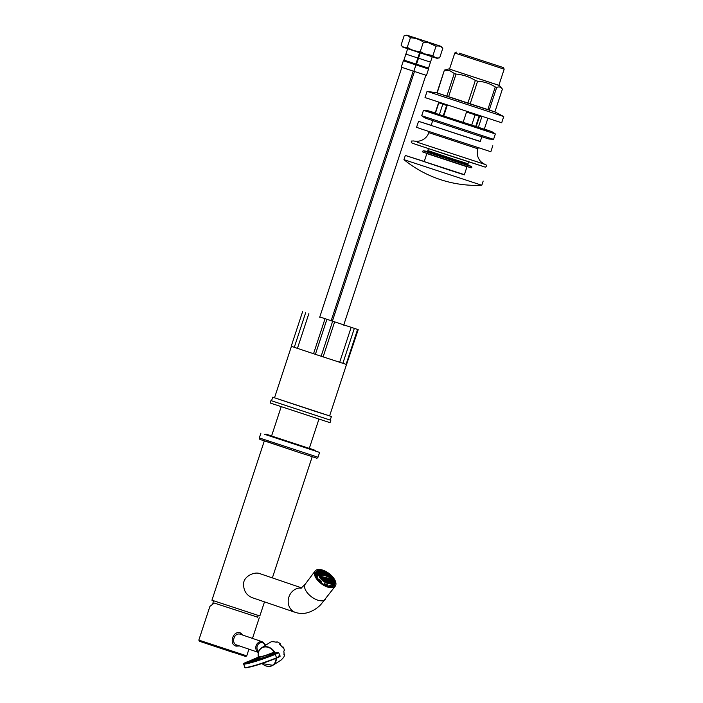 <?xml version="1.0" encoding="UTF-8"?>
<svg xmlns="http://www.w3.org/2000/svg" width="703" height="703" viewBox="0 0 703 703"><rect width="100%" height="100%" fill="white"/><g stroke="black" fill="none" stroke-linecap="round" stroke-linejoin="round"><path stroke-width="1.05" d="M264.293 440.983L211.937 600.213L259.855 615.969L264.495 601.865M260.224 573.762L259.961 573.674C254.512 571.337 244.495 576.179 243.677 582.761C243.159 590.019 245.962 594.975 252.087 597.629L295.339 612.392A12.61 11.063 108.8 0 0 295.471 612.436M322.721 570.124A12.61 6.406 36.9 0 0 315.067 571.038A12.61 6.406 36.9 0 0 317.027 579.562A12.61 6.406 36.9 0 0 327.598 587.075A12.61 6.406 36.9 0 0 335.252 586.161A12.61 6.406 36.9 0 0 333.301 577.629A12.61 6.406 36.9 0 0 322.721 570.124M327.352 586.223A11.345 5.765 36.9 0 0 334.241 585.406A11.345 5.765 36.9 0 0 332.484 577.725A11.345 5.765 36.9 0 0 322.967 570.977A11.345 5.765 36.9 0 0 316.078 571.794A11.345 5.765 36.9 0 0 317.835 579.465A11.345 5.765 36.9 0 0 327.352 586.223M327.326 586.144A11.222 5.703 36.9 0 0 334.145 585.327A11.222 5.703 36.9 0 0 332.405 577.734A11.222 5.703 36.9 0 0 322.993 571.056A11.222 5.703 -143.1 0 0 316.183 571.864A11.222 5.703 -143.1 0 0 317.923 579.457A11.222 5.703 -143.1 0 0 327.326 586.144M264.89 434.349L319.593 452.433L318.02 457.222L259.319 437.925L259.855 439.393L301.754 453.373L267.052 441.669M315.656 451.036L319.593 452.433M315.691 451.124L264.82 434.392M332.967 580.783L333.556 580.845A10.281 5.22 36.9 0 1 333.907 583.516L332.853 582.813A9.016 4.578 36.9 0 0 332.871 582.066M332.958 585.212A10.281 5.22 36.9 0 1 330.656 586.03L330.111 585.107A9.016 4.578 36.9 0 0 331.93 584.457L332.958 585.212L332.308 586.074A10.281 5.22 -143.1 0 0 332.73 585.634L332.475 585.977A10.281 5.22 36.9 0 0 332.598 585.801M327.8 585.696A10.281 5.22 36.9 0 1 327.15 585.502A10.281 5.22 -143.1 0 1 324.188 584.184L324.47 583.595A9.016 4.578 36.9 0 0 326.904 584.659A9.016 4.578 36.9 0 0 327.317 584.782L327.536 586.038M319.25 579.184L319.232 579.149A9.016 4.578 36.9 0 0 321.447 581.478L321.086 582.031A10.281 5.22 -143.1 0 1 318.292 579.07L319.25 579.184M317.457 574.404L317.475 574.386A9.016 4.578 36.9 0 0 317.747 576.495L316.763 576.346A10.281 5.22 -143.1 0 1 316.412 573.674L317.475 574.386M319.663 572.172A9.016 4.578 36.9 0 0 318.397 572.734L317.756 573.586L318.397 572.734L317.361 571.987A10.281 5.22 -143.1 0 1 319.663 571.17L320.102 571.943M324.549 572.216A10.281 5.22 36.9 0 0 323.178 571.697A10.281 5.22 -143.1 0 0 322.528 571.504L322.651 571.724M331.948 578.121L332.036 578.13A10.281 5.22 36.9 0 0 331.456 577.4M333.907 583.516L333.257 584.386L332.211 583.666L332.853 582.813M332.203 583.683A9.016 4.578 -143.1 0 1 331.948 584.501M333.257 584.386A10.281 5.22 -143.1 0 1 332.73 585.634M330.146 585.116L329.461 585.977L330.111 585.107M329.461 585.977A9.016 4.578 -143.1 0 1 327.66 585.88M323.855 584.421L324.47 583.595M318.09 579.325A9.016 4.578 -143.1 0 1 317.097 577.365L317.747 576.495M317.185 574.219A9.016 4.578 -143.1 0 1 317.299 574.061A9.016 4.578 -143.1 0 1 317.747 573.604L316.71 572.857A10.281 5.22 -143.1 0 0 316.288 573.305L316.025 573.648A10.281 5.22 -143.1 0 1 316.165 573.481M332.519 582.761A8.383 4.262 36.9 0 1 327.431 583.367A8.383 4.262 -143.1 0 1 320.401 578.376A8.383 4.262 -143.1 0 1 319.1 572.699A8.383 4.262 -143.1 0 1 324.188 572.093A8.383 4.262 36.9 0 1 331.227 577.084A8.383 4.262 36.9 0 1 332.519 582.761L330.858 584.975M327.308 582.936A7.759 3.937 -143.1 0 1 320.805 578.323A7.759 3.937 -143.1 0 1 319.61 573.077A7.759 3.937 -143.1 0 1 324.311 572.523A7.759 3.937 36.9 0 1 330.814 577.137A7.759 3.937 36.9 0 1 332.018 582.383A7.759 3.937 36.9 0 1 327.308 582.936M319.461 573.305A7.759 3.937 -143.1 0 1 323.986 572.954A7.759 3.937 36.9 0 1 331.842 582.585M325.647 578.973L326.456 578.604L327.141 579.404L327.185 578.841L328.222 579.826M326.93 579.632L327.238 580.573L326.473 579.905L326.93 579.632M327.009 580.819L327.273 581.812L326.535 581.117L327.009 580.819M326.754 582.98L326.781 582.005L327.246 583.139M324.127 573.059L324.786 573.525L324.127 573.059M324.689 573.595L325.304 574.123L324.689 573.595M325.19 574.219L325.761 574.799L325.19 574.219M325.287 575.045L326.262 575.362M326.438 575.423L327.361 575.81M327.536 575.889L328.398 576.346M328.565 576.434L329.382 576.952M329.531 577.058L330.252 577.778M329.953 577.242L330.261 577.708M330.173 577.857L330.463 578.525A10.088 7.215 -16 0 1 330.006 578.587L329.681 578.367A10.088 7.215 164 0 0 330.419 578.261A16.916 12.1 164 0 0 320.955 575.186A10.088 7.215 164 0 0 321.28 575.634L321.236 575.739A10.088 7.215 -16 0 1 321.034 575.458L320.972 576.996L321.614 577.383M330.964 579.351L330.463 578.525M330.867 579.536L330.753 579.448A10.088 7.215 -16 0 1 330.313 579.518M330.902 580.406L330.753 579.448M330.92 580.669L331.236 581.627L328.433 579.536M328.512 576.082L328.187 575.581L328.512 576.082M327.493 575.52L327.167 575.019L327.493 575.52M326.877 575.239L326.087 574.544L326.877 575.239M327.888 580.81L327.826 579.957L328.547 580.669L327.888 580.81M328.969 581.293L328.907 580.441L329.593 581.205L328.969 581.293M329.988 581.856L329.927 580.994L330.568 581.812L329.988 581.856M330.946 582.497L330.885 581.636L331.491 582.515L330.946 582.497M329.47 576.724L329.145 576.223L329.47 576.724M328.055 575.405L327.686 574.966L328.055 575.405M327.036 574.843L326.667 574.404L327.036 574.843M325.955 574.36L325.586 573.92L325.955 574.36M327.923 582.058L327.906 581.144L328.609 581.882L327.923 582.058M329.004 582.532L328.986 581.618L329.645 582.418L329.004 582.532M330.023 583.095L330.006 582.181L330.63 583.033L330.023 583.095M331.596 580.968L331.447 580.239L331.596 580.968M331.377 579.966L331.183 579.29L331.377 579.966M331.104 579.052L330.858 578.428L331.104 579.052M327.897 583.385L327.923 582.409L328.354 583.578M328.292 580.151L327.853 580.731M329.338 580.66L328.934 581.205M330.34 581.258L329.953 581.768M331.271 581.935L330.911 582.409M328.363 581.337L327.888 581.97M329.417 581.847L328.969 582.444M330.41 582.444L329.988 583.007M328.38 582.602L327.985 583.13M330.647 580.88A10.088 7.215 164 0 0 331.148 580.81A16.916 12.1 164 0 0 321.684 577.725A10.088 7.215 164 0 0 321.965 578.13L323.389 578.587M327.185 578.841L326.842 579.307M324.399 578.727L325.252 578.297L325.928 579.044M323.09 578.551L323.986 578.068L324.689 578.771M321.684 577.725L321.438 576.882A16.916 12.1 164 0 1 330.911 579.957L331.148 580.81M322.15 577.884L322.036 578.481M321.807 577.91L321.438 578.393M322.326 578.094L321.491 578.455L321.71 577.673M321.034 575.458L320.436 575.133L320.884 574.843M320.832 574.623L320.225 574.052L321.253 574.369M321.473 574.377L322.589 574.492M322.8 574.518L323.872 574.702M324.074 574.738L325.102 574.984M324.074 574.325L323.749 573.824L324.681 574.263L324.074 574.325M322.818 574.087L322.492 573.586L323.459 573.973L322.818 574.087M321.491 573.929L321.166 573.428L322.176 573.762L321.491 573.929M322.967 579.694L322.905 578.841L323.468 578.903L323.529 579.755L322.967 579.694M324.294 579.852L324.224 579L324.768 579.087L324.83 579.949L324.294 579.852M325.551 580.089L325.261 579.606L325.999 579.36L326.289 579.852L325.551 580.089M323.617 573.648L323.248 573.2L324.197 573.613L323.617 573.648M322.361 573.411L321.983 572.963L322.976 573.323L322.361 573.411M321.034 573.253L320.665 572.813L321.693 573.112L321.034 573.253M320.111 573.85L319.786 573.358L320.832 573.639L320.111 573.85M321.262 579.184L322.115 578.789L322.44 579.228L321.587 579.624M322.712 580.458L323.547 580.08L323.565 581.003M325.12 580.775L324.32 581.1L324.303 580.186L325.12 580.775L324.821 581.179M325.586 581.337L325.568 580.423L326.078 580.546L326.095 581.46L325.586 581.337M319.162 574.843L320.208 575.133L318.977 575.159M319.68 576.381L319.487 575.704L320.506 576.021L319.68 576.381M319.514 577.022L320.357 576.627L320.744 576.996L319.891 577.383M325.313 582.119L326.095 581.812L326.069 582.787M323.468 578.903L322.923 579.624M324.768 579.087L324.25 579.782M325.999 579.36L325.507 580.019M320.375 573.376L320.041 573.815M322.115 578.789L321.702 579.342M323.547 580.08L323.134 580.643M324.839 580.274L324.285 581.021M326.078 580.546L325.551 581.258M319.777 574.826L319.338 575.414M320.102 575.687L319.619 576.328M320.357 576.627L319.988 577.119M326.095 581.812L325.735 582.295M327.176 579.711L326.71 580.335M327.255 580.898L326.746 581.574M327.273 582.163L326.816 582.769M330.419 578.261L330.173 577.418A16.916 12.1 164 0 0 320.709 574.342L320.788 575.405M321.482 575.871A10.088 7.215 164 0 0 322.088 576.469L322.027 576.601A10.088 7.215 -16 0 1 321.675 576.258L321.482 575.871A10.088 7.215 -16 0 1 321.28 575.634L321.209 575.704M328.45 578.446A10.088 7.215 164 0 0 329.276 578.402L329.109 578.674A10.088 7.215 -16 0 1 328.934 578.683M320.814 574.07L320.445 574.571M329.681 578.367A10.088 7.215 -16 0 1 329.276 578.402L329.057 578.683M321.104 575.704A10.088 7.215 -16 0 0 321.306 575.994L321.499 576.671A10.088 7.215 -16 0 1 321.297 576.381M330.559 578.771A10.088 7.215 -16 0 1 330.076 578.841L329.848 579.219M322.378 577.356L322.097 576.855A10.088 7.215 -16 0 1 321.754 576.513L321.948 577.198M330.674 578.859L330.225 579.457M324.505 583.613L323.89 584.439M316.412 573.674L315.911 574.351M315.937 573.92A10.281 5.22 -143.1 0 1 316.288 573.305M317.361 571.987L316.71 572.857M317.73 576.46L316.71 577.286M330.656 586.03L330.313 586.487M329.76 586.469L329.487 585.977M330.041 422.688L270.145 402.995L270.936 400.596L330.832 420.289L330.041 422.688M330.243 420.051L330.832 420.289M271.543 400.754L270.936 400.596M330.225 420.095L271.534 400.789L272.711 397.195L331.412 416.501L330.225 420.095M329.637 415.842L331.412 416.501M274.53 397.731L272.711 397.195M319.795 316.939L358.205 329.645L319.795 316.956M324.962 318.986L313.538 353.723L321.13 356.245L346.104 364.347L357.528 329.61M332.422 321.051L331.192 320.647M331.175 320.682L332.405 321.086M346.544 364.409L329.61 415.904L315.243 411.343L274.513 397.793L291.42 346.368M302.633 311.552L291.209 346.289L313.538 353.723M358.003 329.672L346.579 364.409L346.122 364.295M346.605 364.33L358.205 329.645M334.54 322.141L323.116 356.878M351.105 327.528L339.681 362.265M308.863 313.626L297.439 348.372M209.916 606.364L214.266 603.051L257.606 617.164M243.141 635.213L240.47 632.964C233.185 629.914 228.457 644.317 236.138 646.145L239.503 645.96M240.769 634.396L240.646 634.361C234.301 631.742 230.435 643.517 237.104 645.143L258.405 652.41M240.707 634.378L262.658 641.874A5.677 4.974 108.8 0 0 262.597 641.848A5.677 4.974 108.8 0 0 256.226 645.328A5.677 4.974 108.8 0 0 258.414 652.366M257.597 617.172L214.266 603.051M413.83 71.311L401.255 67.172L403.355 60.774L415.93 64.913L413.83 71.311M403.355 60.774L403.917 60.08L415.895 64.026L415.93 64.913M419.638 52.646L417.863 58.033L405.886 54.096L403.917 60.089M418.803 52.435L402.863 47.127L401.07 45.115C402.705 47.163 404.779 47.866 407.292 47.242C411.185 50.001 415.517 51.424 420.289 51.512L424.313 53.815L432.916 55.616C434.726 57.672 436.985 58.393 439.691 57.769L437.046 58.323L418.803 52.435M440.992 46.345L419.427 39.254L440.992 46.345L442.785 48.358C440.966 46.301 438.707 45.581 436.009 46.205L428.013 42.549L423.382 42.101L420.289 51.512M423.382 42.101C419.489 39.342 415.157 37.918 410.385 37.821L407.292 47.242M410.385 37.821C408.751 35.783 406.677 35.071 404.163 35.704L401.07 45.115M406.809 35.15L428.364 42.242L406.809 35.15L404.163 35.704M412.828 37.074L427.529 41.96L412.828 37.074M426.457 75.414L413.874 71.275L415.974 64.878L428.558 69.017L426.457 75.414M432.257 56.75L430.482 62.136L418.505 58.2L416.536 64.184L428.514 68.129L428.558 69.017M436.009 46.205L432.916 55.616M442.785 48.358L439.691 57.769M425.447 41.178L440.148 46.064L425.447 41.178M459.279 53.156L503.374 67.576L459.279 53.156M454.823 52.936L449.507 69.114L498.858 85.335L504.174 69.166L457.829 54.008L454.823 52.936L456.414 52.136M462.012 54.043L500.255 66.548L462.012 54.043M476.168 126.663L479.578 116.294M435.403 113.209L438.83 102.796L447.143 105.626L443.725 116.004M463.11 122.401L466.52 112.041L481.775 116.997L478.356 127.375M443.241 115.837L446.651 105.468M475.685 126.505L479.095 116.136M439.384 114.554L442.802 104.167M471.687 125.204L475.096 114.844M427.064 91.337L503.735 116.54L501.687 122.77L425.016 97.559L427.064 91.337L436.888 92.831L494.947 111.918L489.209 110.16L496.696 87.4C499.086 86.46 500.984 87.04 502.381 89.132L494.894 111.891M503.735 116.54L494.947 111.918M444.656 70.195L449.841 70.695L454.279 73.481L446.792 96.241L437.169 92.954L444.41 70.107L436.932 92.866M475.342 80.458L467.855 103.218L448.567 96.829L456.045 74.07C462.978 74.685 469.411 76.812 475.342 80.458L477.601 81.197L470.122 103.956L487.785 109.703L495.264 86.944L496.696 87.4M498.866 85.3L448.909 68.912L444.41 70.107M448.909 68.912L449.516 69.079M454.279 73.481L456.045 74.07M477.601 81.197C483.989 81.592 489.877 83.508 495.264 86.944M499.455 85.529L502.381 89.132M428.452 148.676L427.828 150.574L452.829 158.931L467.961 163.773L468.585 161.875M428.065 150.67L427.776 151.54L452.477 159.792L467.433 164.581L467.715 163.711M427.793 151.514L467.442 164.546M426.844 153.57L424.19 161.664L449.182 170.021L464.314 174.862L466.977 166.76L426.844 153.57L466.792 166.514M403.944 159.66L403.944 159.651A114.774 114.774 0 0 0 481.801 185.258L403.944 159.66L405.315 155.46L464.384 174.652M405.315 155.46L424.252 161.462M421.703 115.723L493.576 139.352C485.993 138.746 492.091 139.809 478.084 135.574L430.315 119.809C423.979 117.568 425.201 118.183 421.703 115.723L423.478 110.327L495.351 133.957C491.854 131.496 493.075 132.111 486.74 129.87L484.349 129.053M431.124 125.415L480.237 141.567M492.803 145.732L490.835 151.725L421.097 128.913L416.571 127.305L418.54 121.311L480.29 141.426M418.54 121.311L431.167 125.283M258.273 657.156A10.404 8.559 57.6 0 1 258.256 657.103L258.37 657.024A10.404 8.559 57.6 0 1 261.701 647.744L269.328 642.902A10.404 8.559 -122.4 0 1 269.442 642.832L270.163 642.375A10.404 8.559 57.6 0 1 273.467 641.338L272.746 641.804A10.404 8.559 -122.4 0 1 276.209 642.287L276.938 641.821A10.404 8.559 57.6 0 1 280.374 643.799L279.645 644.256A10.404 8.559 -122.4 0 1 282.211 647.243L282.94 646.786A10.404 8.559 57.6 0 1 284.495 650.609L283.766 651.066A10.404 8.559 -122.4 0 1 283.933 654.809L284.653 654.344A10.404 8.559 57.6 0 1 283.414 657.788L282.694 658.245A10.404 8.559 -122.4 0 1 280.471 660.477A10.404 8.559 -122.4 0 1 280.356 660.548L281.068 660.047M278.3 656.62C280.646 656.075 280.102 656.567 276.674 658.105A37.408 4.578 157.9 0 1 245.628 667.824L244.802 667.604L243.8 664.238A37.786 4.622 -22.1 0 0 275.163 654.423C278.942 652.709 279.548 652.164 276.982 652.797L276.393 652.648A6.749 0.826 157.9 0 1 275.769 652.85C272.307 653.685 271.569 653.562 273.555 652.507L274.091 652.164C262.281 656.646 265.356 655.697 258.432 657.068L248.686 661.321M249.205 661.172A6.749 0.826 157.9 0 1 248.616 661.347L248.379 661.418C244.89 662.692 243.423 663.474 243.976 663.764A37.408 4.578 -22.1 0 0 275.022 654.045C278.441 652.516 278.977 652.024 276.657 652.56L276.446 652.63M259.038 657.314L272.096 653.368A7.636 0.931 -22.1 0 0 276.112 652.876L275.145 653.878A36.565 4.473 157.9 0 1 244.609 663.447L248.071 661.655A7.636 0.931 -22.1 0 0 256.832 658.149L271.753 653.781M274.091 652.164L274.565 652.314A10.404 8.559 -122.4 0 0 274.407 652.041L274.407 652.041M274.179 652.129A10.194 8.383 57.6 0 0 263.3 647.261A10.194 8.383 57.6 0 0 258.379 657.077L258.37 657.024M280.374 643.799L280.075 644.633M284.012 653.975L284.653 654.344M282.088 647.05L282.94 646.786M273.467 641.338L273.652 641.786M273.133 653.439L274.565 652.314M276.982 652.797L278.625 652.507L280.014 655.925C280.699 656.022 279.583 656.751 276.674 658.105L276.543 657.823A37.786 4.622 157.9 0 1 245.18 667.639A19.833 16.318 57.6 0 1 244.424 665.961A19.833 16.318 -122.4 0 1 243.8 664.238L243.976 663.764M278.344 656.163C280.963 655.583 280.365 656.136 276.543 657.823A19.833 16.318 57.6 0 0 275.919 656.101A19.833 16.318 -122.4 0 0 275.163 654.423L275.022 654.045M245.092 663.641L244.609 663.447L245.092 663.641M248.317 662.771L248.071 661.655M272.096 653.368L271.762 654.141A8.014 0.984 -22.1 0 0 276.042 653.342L276.112 652.876M275.224 654.203L275.145 653.878C261.498 659.265 251.358 662.446 244.714 663.412M250.312 662.296A8.014 0.984 -22.1 0 0 257.518 659.256L259.222 658.614C261.788 658.272 265.787 657.015 271.2 654.862L271.956 654.616M271.762 654.141L272.096 654.959A8.014 0.984 -22.1 0 0 272.193 655.047M301.42 588.06A12.61 11.063 108.8 0 0 288.608 598.033A12.61 11.063 108.8 0 0 295.339 612.392L295.611 612.48C299.953 613.807 304.25 613.781 308.494 612.41C313.063 610.881 317.15 608.297 320.735 604.677L335.252 586.161M300.875 588.376L305.26 584.131A12.61 6.406 36.9 0 0 307.211 592.655A12.61 6.406 36.9 0 0 317.782 600.16A12.61 6.406 36.9 0 0 325.436 599.255M332.8 579.966A10.527 5.352 -143.1 0 1 333.222 580.81M333.846 583.604A10.527 5.352 -143.1 0 1 333.257 585.344C332.317 586.61 330.287 586.812 327.185 585.933C320.296 584.044 313.766 575.089 316.412 572.717A10.527 5.352 -143.1 0 1 317.668 571.759M323.002 571.1A11.16 5.668 -143.1 0 1 334.47 581.627A11.16 5.668 -143.1 0 1 327.317 586.1A11.16 5.668 -143.1 0 1 315.849 575.572A11.16 5.668 -143.1 0 1 323.002 571.1M319.795 571.407A10.527 5.352 -143.1 0 1 321.702 571.653M326.816 319.619L315.392 354.356M354.277 328.565L342.862 363.302M332.554 321.508L321.13 356.245M305.7 312.589L294.276 347.326M248.932 649.177L246.735 655.855L198.826 640.108L209.933 606.329M240.47 632.964A1.257 0.606 -72 0 0 240.646 634.361M236.138 646.145A1.257 0.606 108 0 1 237.087 645.134M246.735 655.855L245.778 656.461L244.741 656.171L211.445 645.046M265.259 645.486A4.789 4.2 108.8 0 0 262.72 642.823A4.789 4.2 108.8 0 0 257.465 645.477A4.789 4.2 108.8 0 0 258.722 651.417M413.716 140.925C419.849 142.595 427.037 138.728 428.751 132.639L477.864 148.79L478.207 147.762M417.283 142.261L485.984 164.722L486.704 166.303L485.29 167.147L448.786 155.407L412.099 143.113L411.185 141.997L411.501 141.039L413.891 140.969M416.58 144.686L484.921 167.015M426.15 151.822L471.555 166.664C472.012 167.463 471.81 167.85 470.957 167.806L425.842 153.034C419.682 151.356 423.452 151.233 423.224 150.776L426.15 151.822M425.948 153.061L470.975 167.78M261.999 663.509A10.194 8.383 -122.4 0 0 271.235 665.89A10.194 8.383 -122.4 0 0 276.051 658.351M276.393 658.21A10.404 8.559 57.6 0 1 272.843 665.31A10.404 8.559 57.6 0 1 263.001 664.344M274.284 653.263A10.404 8.559 -122.4 0 0 273.968 652.7L273.555 652.507M248.616 661.347L248.405 661.409C244.582 662.824 242.922 663.755 243.414 664.177M258.326 657.077C257.623 652.946 258.748 649.836 261.701 647.744A10.404 8.559 57.6 0 1 274.522 651.971M256.832 658.149L257.193 658.447A8.014 0.984 -22.1 0 1 248.054 662.112L245.391 663.324M257.518 659.256L257.193 658.447L258.889 657.806L259.222 658.614M270.769 653.641L271.2 654.862M272.369 577.901L312.202 456.739M260.092 573.718L301.657 587.893M305.26 584.131L315.067 571.038M333.626 586.012L334.145 585.327M315.665 572.55L316.183 571.864M257.562 617.252L258.335 615.529M213.422 600.757L212.851 603.631M318.02 457.222C314.751 458.532 322.888 459.744 301.754 453.373M260.901 433.136L259.319 437.925M266.375 434.287L314.505 450.113M271.604 435.886L266.112 434.182L264.767 434.436M315.709 451.185L314.935 450.254L309.338 448.294M319.1 572.699L317.44 574.913M333.108 584.94L332.976 585.661M309.276 448.479L318.916 419.181M271.543 436.08L281.182 406.773M252.482 638.394L259.266 617.761M233.572 652.595L199.485 641.268L198.826 640.108M265.734 645.178L262.658 641.874M401.844 67.383L319.698 317.229M413.223 71.126L331.078 320.99M417.863 58.033L415.895 64.026M405.886 54.096L407.661 48.7M414.471 71.486L332.308 321.394M425.851 75.23L343.697 325.111M430.482 62.136L428.514 68.129M415.974 64.878L416.536 64.184M418.505 58.2L420.28 52.804M503.374 67.576L504.174 69.166M480.219 141.628L481.819 136.769M484.279 129.282L487.847 118.42M428.751 132.639L429.094 131.61M431.106 125.486L432.705 120.617M435.166 113.13L438.734 102.269M477.864 148.79C476.59 153.078 477.293 157.006 479.973 160.574C479.938 161.347 484.683 164.476 485.052 164.379M468.013 164.766L471.555 166.664M427.196 151.347L423.224 150.776M481.801 185.258L483.181 181.066M489.367 130.872L431.457 111.997M476.274 126.347L475.79 126.189M443.83 115.679L443.347 115.52M435.236 112.911L427.565 110.608L423.478 110.327M493.576 139.352L495.351 133.957M261.947 663.527L272.843 665.31L280.471 660.477M258.388 657.085L249.24 661.154M276.42 652.639L273.142 653.526M276.674 658.105C262.799 663.579 252.421 666.831 245.532 667.85L244.802 667.604M276.674 653.307L275.145 653.878"/></g></svg>
